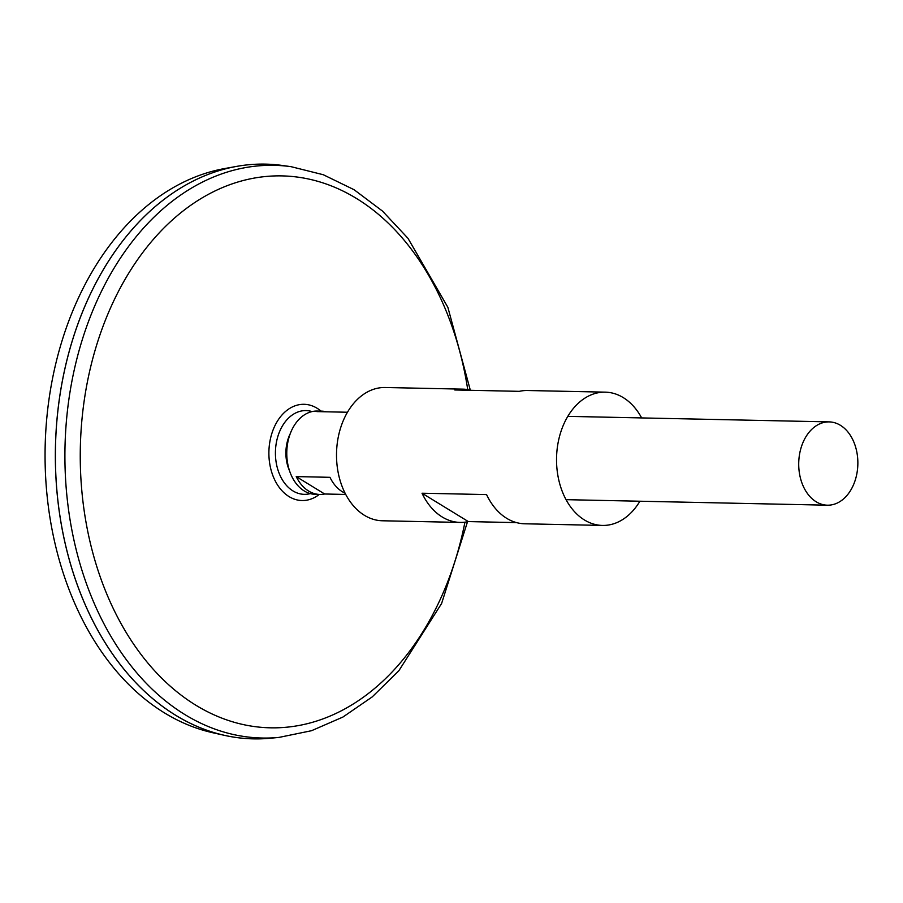 <?xml version="1.0" encoding="UTF-8"?>
<svg xmlns="http://www.w3.org/2000/svg" width="903" height="903" viewBox="0 0 903 903"><rect width="100%" height="100%" fill="white"/><g stroke="black" fill="none" stroke-linecap="round" stroke-linejoin="round"><path stroke-width="1.35" d="M310.316 493.602A41.888 29.731 -88.8 0 1 281.691 478.68A41.888 29.731 -88.8 0 1 278.034 435.856A41.888 29.731 -88.8 0 1 312.054 411.587M467.506 521.765L441.59 603.531L398.81 670.805L372.205 696.913L342.903 717.061L311.546 730.708L278.959 737.412L270.2 738.248A287.436 204.022 -88.8 0 1 73.324 337.519A287.436 204.022 -88.8 0 1 282.323 165.463L291.048 166.671L323.319 174.742L354.066 189.709L382.5 211.088L407.964 238.29L447.865 307.313L470.294 390.107M253.337 738.868A287.436 204.022 -88.8 0 1 224.497 735.358A287.436 204.022 -88.8 0 1 73.29 337.519A287.436 204.022 -88.8 0 1 236.541 166.412A287.436 204.022 -88.8 0 1 265.505 164.132M224.497 735.358L212.792 732.739A285.043 202.317 -88.8 0 1 62.849 338.207A285.043 202.317 -88.8 0 1 224.734 168.534L236.541 166.412M801.311 447.03A41.662 29.573 -88.8 0 1 829.168 421.893A41.662 29.573 -88.8 0 1 857.85 464.165A41.662 29.573 -88.8 0 1 827.408 505.195A41.662 29.573 -88.8 0 1 801.311 447.03M345.725 494.449L324.651 493.997A41.662 29.573 -88.8 0 1 319.865 494.449L315.463 494.359A41.662 29.573 -88.8 0 1 289.378 436.183A41.662 29.573 -88.8 0 1 317.235 411.057L321.626 411.147A41.662 29.573 -88.8 0 1 326.389 411.802M319.865 494.449A41.662 29.573 -88.8 0 1 296.229 476.592L329.967 477.315A41.662 29.573 91.2 0 0 345.081 493.196M347.463 412.242L316.851 411.599A41.662 29.573 -88.8 0 1 321.626 411.147M296.229 476.592L324.651 493.997M289.468 470.644A33.434 23.726 -88.8 0 1 287.978 439.309A33.434 23.726 -88.8 0 1 290.258 433.643M288.971 469.029A36.03 25.577 -88.8 0 1 288.576 438.327A36.03 25.577 -88.8 0 1 289.682 435.246M639.9 501.221A66.653 47.306 -88.8 0 1 602.448 525.433A66.653 47.306 -88.8 0 1 560.695 432.356A66.653 47.306 -88.8 0 1 605.27 392.15A66.653 47.306 -88.8 0 1 641.661 417.931M516.539 522.611L468.352 521.584A66.653 47.306 -88.8 0 1 460.158 522.419L382.409 520.771A66.653 47.306 -88.8 0 1 340.668 427.706A66.653 47.306 -88.8 0 1 385.231 387.5L462.979 389.148A66.653 47.306 -88.8 0 1 471.14 390.322M460.158 522.419A66.653 47.306 -88.8 0 1 422.028 493.219L486.57 494.584A66.653 47.306 91.2 0 0 524.699 523.785L602.448 525.433M605.27 392.15L527.521 390.514A66.653 47.306 91.2 0 0 519.327 391.338L454.785 389.972A66.653 47.306 -88.8 0 1 462.979 389.148M422.028 493.219L468.352 521.584M319.278 494.438A48.13 34.167 -88.8 0 1 279.783 488.139A48.13 34.167 -88.8 0 1 271.893 433.338A48.13 34.167 -88.8 0 1 321.05 411.136M464.932 522.182A276.025 195.917 -88.8 0 1 209.462 712.704A276.025 195.917 -88.8 0 1 97.479 342.395A276.025 195.917 -88.8 0 1 296.715 176.988A276.025 195.917 -88.8 0 1 467.731 389.588M278.959 737.412A286.409 203.288 -88.8 0 1 82.783 338.106A286.409 203.288 -88.8 0 1 291.048 166.671M829.168 421.893L567.818 416.362M827.408 505.195L566.057 499.664"/></g></svg>
